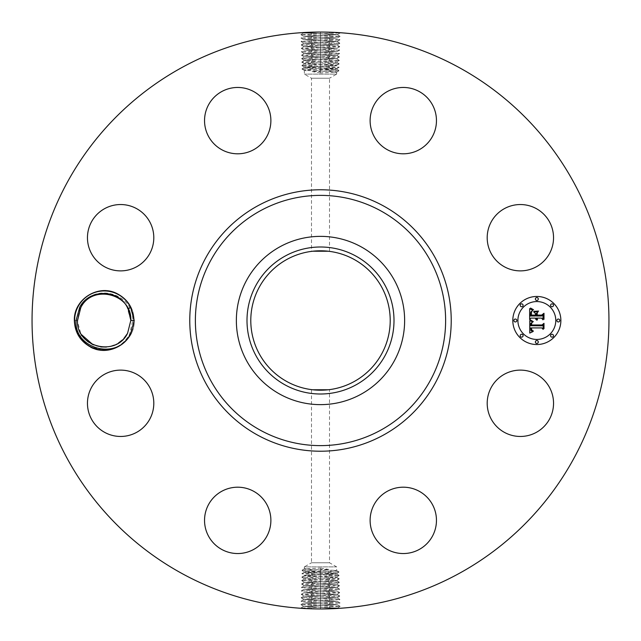 <?xml version="1.0" encoding="UTF-8"?>
<svg xmlns="http://www.w3.org/2000/svg" width="641" height="641" viewBox="0 0 641 641"><rect width="100%" height="100%" fill="white"/><g stroke="black" fill="none" stroke-linecap="round" stroke-linejoin="round"><path stroke-width="0.48" stroke-dasharray="3.21 2.4" d="M182.212 573.639A288.45 288.45 0 0 1 67.361 182.212A288.45 288.45 0 0 1 458.788 67.361A288.45 288.45 0 0 1 573.639 458.788A288.45 288.45 0 0 1 182.212 573.639M339.305 60.398L336.669 58.635L306.342 60.022L336.693 58.579L304.251 56.865L336.797 55.15L304.171 53.459L336.91 51.713L304.034 49.998L337.014 48.283L303.93 46.561L337.126 44.846L303.85 43.163L337.23 41.409L303.738 39.726L337.342 37.979L303.61 36.265L337.446 34.542L303.497 32.827L320.5 32.05L340.163 32.931L300.885 34.646L340.059 36.361L300.998 38.075L339.946 39.798L301.102 41.513L339.842 43.227L301.214 44.95L339.738 46.665L301.318 48.379L339.626 50.094L301.422 51.817L339.522 53.532L301.534 55.246L339.41 56.961L301.639 58.684L339.305 60.398L301.751 62.113L339.201 63.836L301.855 65.55L339.089 67.265L301.959 68.98L338.985 70.702L320.5 71.584L320.5 72.938L336.653 72.096L336.653 74.116L304.347 74.116L336.653 74.116L329.514 78.234L311.486 78.234L329.514 78.234L329.514 251.376L328.408 251.24M317.519 32.066L305.124 32.459M304.171 32.515L303.049 32.579L303.53 32.859M320.5 33.685L320.5 32.09L319.082 32.05L320.5 32.05L320.5 35.399M328.633 33.957L329.827 32.202L320.5 32.05M331.389 32.258L340.163 32.931M130.099 334.666A29.55 29.55 0 0 1 101.895 349.962L88.947 346.412L79.548 336.854A29.55 29.55 0 0 1 118.329 294.564A29.55 29.55 0 0 1 130.099 334.666M549.481 419.19A33.172 33.172 0 0 1 504.467 432.403A33.172 33.172 0 0 1 491.262 387.388A33.172 33.172 0 0 1 536.277 374.176A33.172 33.172 0 0 1 549.481 419.19M353.92 259.325A69.709 69.709 0 0 1 381.675 353.92A69.709 69.709 0 0 1 287.08 381.675A69.709 69.709 0 0 1 259.325 287.08A69.709 69.709 0 0 1 353.92 259.325M393.951 488.538A33.172 33.172 0 0 1 435.119 511.029A33.172 33.172 0 0 1 412.628 552.197A33.172 33.172 0 0 1 371.46 529.706A33.172 33.172 0 0 1 393.951 488.538M253.612 491.262A33.172 33.172 0 0 1 266.824 536.277A33.172 33.172 0 0 1 221.81 549.481A33.172 33.172 0 0 1 208.597 504.467A33.172 33.172 0 0 1 253.612 491.262M152.462 393.951A33.172 33.172 0 0 1 129.971 435.119A33.172 33.172 0 0 1 88.803 412.628A33.172 33.172 0 0 1 111.294 371.46A33.172 33.172 0 0 1 152.462 393.951M149.738 253.612A33.172 33.172 0 0 1 104.723 266.824A33.172 33.172 0 0 1 91.519 221.81A33.172 33.172 0 0 1 136.533 208.597A33.172 33.172 0 0 1 149.738 253.612M247.049 152.462A33.172 33.172 0 0 1 205.881 129.971A33.172 33.172 0 0 1 228.372 88.803A33.172 33.172 0 0 1 269.541 111.294A33.172 33.172 0 0 1 247.049 152.462M387.388 149.738A33.172 33.172 0 0 1 374.176 104.723A33.172 33.172 0 0 1 419.19 91.519A33.172 33.172 0 0 1 432.403 136.533A33.172 33.172 0 0 1 387.388 149.738M488.538 247.049A33.172 33.172 0 0 1 511.029 205.881A33.172 33.172 0 0 1 552.197 228.372A33.172 33.172 0 0 1 529.706 269.541A33.172 33.172 0 0 1 488.538 247.049M301.695 580.602L304.331 582.365L334.658 580.978L304.307 582.421L336.749 584.135L304.203 585.85L336.829 587.541L304.09 589.287L336.966 591.002L303.986 592.717L337.07 594.439L303.874 596.154L337.15 597.837L303.77 599.591L337.262 601.274L303.658 603.021L337.39 604.735L303.554 606.458L337.503 608.173L320.5 608.95L300.837 608.069L340.115 606.354L300.941 604.639L340.002 602.925L301.054 601.202L339.898 599.487L301.158 597.773L339.786 596.05L301.262 594.335L339.682 592.621L301.374 590.906L339.578 589.183L301.478 587.468L339.466 585.754L301.59 584.039L339.361 582.316L301.695 580.602L339.249 578.887L301.799 577.164L339.145 575.45L301.911 573.735L339.041 572.02L302.015 570.298L320.5 569.416L320.5 568.062L304.347 568.904L304.347 566.884L336.653 566.884L304.347 566.884L311.486 562.766L329.514 562.766L311.486 562.766L311.486 389.624L312.592 389.76M323.481 608.934L335.876 608.541M336.829 608.485L337.951 608.421L337.47 608.141M320.5 607.315L320.5 608.91L321.918 608.95L320.5 608.95L320.5 605.601M312.367 607.043L311.173 608.798L320.5 608.95M309.611 608.742L300.837 608.069M336.693 58.579L304.259 56.945L336.797 55.23L304.146 53.507L336.91 51.793L304.042 50.078L337.014 48.363L303.93 46.641L337.118 44.926L303.826 43.211L337.23 41.489L303.714 39.774L337.31 38.011L303.61 36.345L337.446 34.622L303.505 32.907L320.468 32.05M79.548 336.854L81.888 335.155A26.666 26.666 0 0 1 80.646 333.072L77.232 320.62L80.285 307.456C91.535 282.529 133.392 291.775 132.815 320.444L129.546 334.37C123.457 344.946 114.242 350.138 101.895 349.962M312.744 389.776L311.486 389.624M313.665 251.128L316.51 250.903M328.184 251.216L329.514 251.376M304.307 582.421L336.741 584.055L304.203 585.77L336.854 587.493L304.09 589.207L336.958 590.922L303.986 592.637L337.07 594.359L303.882 596.074L337.174 597.789L303.77 599.511L337.286 601.226L303.69 602.989L337.39 604.655L303.554 606.378L337.495 608.093L320.532 608.95M536.837 296.463A24.038 24.038 0 0 0 512.8 320.5A24.038 24.038 0 0 0 536.837 344.538A24.038 24.038 0 0 0 560.875 320.5A24.038 24.038 0 0 0 536.837 296.463M300.885 34.646L303.497 32.827M80.646 333.072L81.599 334.714M92.969 344.706L100.773 346.949M106.398 347.069L110.797 346.332M114.531 345.066L118.441 343.023M122.399 339.954L123.873 338.456M127.399 333.592L127.567 333.288C119.01 350.723 91.623 351.717 81.888 335.155M340.115 606.354L337.503 608.173M77.497 320.628L80.758 307.712C92.112 283.731 132.383 293.706 130.828 320.628L127.567 333.288L130.828 320.628C132.383 293.706 92.112 283.731 80.758 307.712L77.497 320.372C75.942 347.294 116.213 357.269 127.567 333.288L130.828 320.372L127.567 333.288C116.213 357.269 75.942 347.294 77.497 320.372L80.758 307.712C92.112 283.731 132.383 293.706 130.828 320.628L127.567 333.288L130.828 320.628C132.383 293.706 92.112 283.731 80.758 307.712L77.497 320.372C75.942 347.294 116.213 357.269 127.567 333.288C116.213 357.269 75.942 347.294 77.497 320.372L80.758 307.712C92.112 283.731 132.383 293.706 130.828 320.628L127.567 333.288L130.828 320.628C132.383 293.706 92.112 283.731 80.758 307.712L77.497 320.372C75.942 347.294 116.213 357.269 127.567 333.288C116.213 357.269 75.942 347.294 77.497 320.372L80.758 307.712C92.112 283.731 132.383 293.706 130.828 320.628L127.567 333.288L130.828 320.628C132.383 293.706 92.112 283.731 80.758 307.712L77.497 320.372C75.942 347.294 116.213 357.269 127.567 333.288C116.213 357.269 75.942 347.294 77.497 320.372L80.758 307.712C92.112 283.731 132.383 293.706 130.828 320.628L127.567 333.288L130.828 320.628C132.383 293.706 92.112 283.731 80.758 307.712L77.497 320.372C75.942 347.294 116.213 357.269 127.567 333.288C116.213 357.269 75.942 347.294 77.497 320.372L80.758 307.712C92.112 283.731 132.383 293.706 130.828 320.628L127.567 333.288L130.828 320.628C132.383 293.706 92.112 283.731 80.758 307.712L77.497 320.372C75.942 347.294 116.213 357.269 127.567 333.288L130.828 320.372L127.567 333.288C116.213 357.269 75.942 347.294 77.497 320.372L80.758 307.712C92.112 283.731 132.383 293.706 130.828 320.628L134.209 320.5L130.828 320.372L127.567 333.288L130.828 320.628C132.383 293.706 92.112 283.731 80.758 307.712L77.497 320.372C75.942 347.294 116.213 357.269 127.567 333.288L130.828 320.628L134.209 320.5L130.828 320.372L127.567 333.288C116.213 357.269 75.942 347.294 77.497 320.372L80.758 307.712C92.112 283.731 132.383 293.706 130.828 320.628L127.567 333.288L130.828 320.628C132.383 293.706 92.112 283.731 80.758 307.712L77.497 320.372L74.116 320.5C73.266 299.323 98.025 283.546 116.862 293.266C127.912 298.986 133.697 308.065 134.209 320.5C135.059 341.677 110.3 357.454 91.463 347.734C80.413 342.014 74.628 332.935 74.116 320.5C73.266 299.323 98.025 283.546 116.862 293.266C127.912 298.986 133.697 308.065 134.209 320.5C135.059 341.677 110.3 357.454 91.463 347.734C80.413 342.014 74.628 332.935 74.116 320.5C73.266 299.323 98.025 283.546 116.862 293.266C127.912 298.986 133.697 308.065 134.209 320.5C135.059 341.677 110.3 357.454 91.463 347.734C80.413 342.014 74.628 332.935 74.116 320.5C73.266 299.323 98.025 283.546 116.862 293.266C127.912 298.986 133.697 308.065 134.209 320.5C135.059 341.677 110.3 357.454 91.463 347.734C80.413 342.014 74.628 332.935 74.116 320.5C73.266 299.323 98.025 283.546 116.862 293.266C127.912 298.986 133.697 308.065 134.209 320.5C135.059 341.677 110.3 357.454 91.463 347.734C80.413 342.014 74.628 332.935 74.116 320.5C73.266 299.323 98.025 283.546 116.862 293.266C127.912 298.986 133.697 308.065 134.209 320.5C135.059 341.677 110.3 357.454 91.463 347.734C80.413 342.014 74.628 332.935 74.116 320.5C73.266 299.323 98.025 283.546 116.862 293.266C127.912 298.986 133.697 308.065 134.209 320.5C135.059 341.677 110.3 357.454 91.463 347.734C80.413 342.014 74.628 332.935 74.116 320.5C73.266 299.323 98.025 283.546 116.862 293.266C127.912 298.986 133.697 308.065 134.209 320.5C135.059 341.677 110.3 357.454 91.463 347.734C80.413 342.014 74.628 332.935 74.116 320.5C73.266 299.323 98.025 283.546 116.862 293.266C127.912 298.986 133.697 308.065 134.209 320.5C135.059 341.677 110.3 357.454 91.463 347.734C80.413 342.014 74.628 332.935 74.116 320.5C73.266 299.323 98.025 283.546 116.862 293.266C127.912 298.986 133.697 308.065 134.209 320.5C135.059 341.677 110.3 357.454 91.463 347.734C80.413 342.014 74.628 332.935 74.116 320.5C73.266 299.323 98.025 283.546 116.862 293.266C127.912 298.986 133.697 308.065 134.209 320.5C135.059 341.677 110.3 357.454 91.463 347.734C80.413 342.014 74.628 332.935 74.116 320.5C73.266 299.323 98.025 283.546 116.862 293.266C127.912 298.986 133.697 308.065 134.209 320.5C135.059 341.677 110.3 357.454 91.463 347.734C80.413 342.014 74.628 332.935 74.116 320.5C73.266 299.323 98.025 283.546 116.862 293.266C127.912 298.986 133.697 308.065 134.209 320.5C135.059 341.677 110.3 357.454 91.463 347.734C80.413 342.014 74.628 332.935 74.116 320.5C73.266 299.323 98.025 283.546 116.862 293.266C127.912 298.986 133.697 308.065 134.209 320.5C135.059 341.677 110.3 357.454 91.463 347.734C80.413 342.014 74.628 332.935 74.116 320.5C73.266 299.323 98.025 283.546 116.862 293.266C127.912 298.986 133.697 308.065 134.209 320.5C135.059 341.677 110.3 357.454 91.463 347.734C80.413 342.014 74.628 332.935 74.116 320.5C73.266 299.323 98.025 283.546 116.862 293.266C127.912 298.986 133.697 308.065 134.209 320.5C135.059 341.677 110.3 357.454 91.463 347.734C80.413 342.014 74.628 332.935 74.116 320.5C73.266 299.323 98.025 283.546 116.862 293.266C127.912 298.986 133.697 308.065 134.209 320.5C135.059 341.677 110.3 357.454 91.463 347.734C80.413 342.014 74.628 332.935 74.116 320.5C73.266 299.323 98.025 283.546 116.862 293.266C127.912 298.986 133.697 308.065 134.209 320.5C135.059 341.677 110.3 357.454 91.463 347.734C80.413 342.014 74.628 332.935 74.116 320.5L77.497 320.628L80.758 307.712L77.497 320.372C75.942 347.294 116.213 357.269 127.567 333.288C116.213 357.269 75.942 347.294 77.497 320.372L80.758 307.712C92.112 283.731 132.383 293.706 130.828 320.628L127.567 333.288L130.828 320.372L127.567 333.288L130.828 320.628L126.91 306.582M360.835 246.665A84.131 84.131 0 0 1 394.335 360.835A84.131 84.131 0 0 1 280.165 394.335A84.131 84.131 0 0 1 246.665 280.165A84.131 84.131 0 0 1 360.835 246.665M536.837 339.442A18.942 18.942 0 0 0 555.779 320.5A18.942 18.942 0 0 0 536.837 301.558A18.942 18.942 0 0 0 517.896 320.5A18.942 18.942 0 0 0 536.837 339.442M515.348 321.958A1.458 1.458 0 0 0 516.806 320.5A1.458 1.458 0 0 0 515.348 319.042A1.458 1.458 0 0 0 513.89 320.5A1.458 1.458 0 0 0 515.348 321.958M536.837 300.469A1.458 1.458 0 0 0 538.296 299.01A1.458 1.458 0 0 0 536.837 297.552A1.458 1.458 0 0 0 535.379 299.01A1.458 1.458 0 0 0 536.837 300.469M521.646 306.759A1.458 1.458 0 0 0 523.096 305.308A1.458 1.458 0 0 0 521.646 303.85A1.458 1.458 0 0 0 520.188 305.308A1.458 1.458 0 0 0 521.646 306.759M558.327 321.958A1.458 1.458 0 0 0 559.785 320.5A1.458 1.458 0 0 0 558.327 319.042A1.458 1.458 0 0 0 556.869 320.5A1.458 1.458 0 0 0 558.327 321.958M552.029 306.759A1.458 1.458 0 0 0 553.487 305.308A1.458 1.458 0 0 0 552.029 303.85A1.458 1.458 0 0 0 550.579 305.308A1.458 1.458 0 0 0 552.029 306.759M536.837 340.531A1.458 1.458 0 0 0 535.379 341.99A1.458 1.458 0 0 0 536.837 343.448A1.458 1.458 0 0 0 538.296 341.99A1.458 1.458 0 0 0 536.837 340.531M521.646 334.241A1.458 1.458 0 0 0 520.188 335.692A1.458 1.458 0 0 0 521.646 337.15A1.458 1.458 0 0 0 523.096 335.692A1.458 1.458 0 0 0 521.646 334.241M552.029 334.241A1.458 1.458 0 0 0 550.579 335.692A1.458 1.458 0 0 0 552.029 337.15A1.458 1.458 0 0 0 553.487 335.692A1.458 1.458 0 0 0 552.029 334.241M306.326 568.639C302.44 568.912 304.579 569.192 312.76 569.48L334.674 570.322C338.56 570.602 336.421 570.883 328.24 571.163L304.347 572.277L302.015 570.298M334.674 570.322L336.653 570.594L336.653 566.884L329.514 562.766L329.514 389.624M320.5 568.062L328.945 569.416L320.508 570.971L304.347 571.852M334.674 72.361C338.56 72.088 336.421 71.808 328.24 71.52L304.347 70.406L304.347 74.116L311.486 78.234L311.486 251.376M306.326 70.678C302.44 70.398 304.579 70.117 312.76 69.837L336.653 68.723L338.985 70.702M320.5 72.938L312.055 71.584L320.492 70.029L336.653 69.148M306.326 572.012C302.44 572.285 304.579 572.565 312.76 572.854L336.653 573.959L334.674 573.326C338.56 573.615 336.421 573.903 328.248 574.2L304.371 575.386L301.911 573.735M320.508 570.971L320.5 569.416L328.945 569.416M306.326 571.572C302.44 571.86 304.579 572.149 312.752 572.445L334.674 573.326M334.674 68.988C338.56 68.715 336.421 68.435 328.24 68.146L304.347 67.041L306.326 67.674C302.44 67.385 304.579 67.097 312.752 66.8L336.629 65.614L339.089 67.265M320.492 70.029L320.5 71.584L312.055 71.584M334.674 69.428C338.56 69.14 336.421 68.851 328.248 68.555L306.326 67.674M529.65 320.492L532.831 322.014L530.844 323.288L530.596 325.7L541.982 325.828L543.127 324.586L543.127 329.394L541.893 327.92L531.445 327.92L531.774 330.107L533.352 331.02L531.549 330.275L531.173 328.032L530.652 327.92L531.036 330.764L533.008 331.557L529.754 333.08L529.65 320.492M530.307 319.835L533.28 321.63L530.307 319.835M531.95 322.639L531.445 324.979L542.014 324.987L543.985 323.32L543.985 328.689L543.704 323.897L542.094 325.308L531.149 325.308L531.269 323.385L531.95 322.639M529.65 319.522L529.65 308.625L532.799 310.348L530.796 312.023L530.516 316.005L535.435 316.005L535.435 315.364L531.093 315.364L531.229 312.215L532.166 310.997L531.437 312.383L531.381 315.108L535.435 315.108L535.435 313.521L533.657 311.838L538.063 311.838L536.317 313.601L536.317 316.005L541.613 316.005L542.975 314.659L542.975 319.819L541.613 318.104L537.094 318.104L537.487 319.723L536.813 318.104L536.317 318.104L536.926 320.188L535.868 319.434L535.435 318.104L531.004 318.104L529.65 319.522M530.283 307.824L533.504 309.715L531.718 309.258L530.283 307.824M534.025 311.069L538.568 311.069L534.025 311.069M537.198 312.952L537.198 315.108L541.693 315.108L543.985 313.257L543.985 319.338L543.704 313.842L541.821 315.364L536.918 315.364L537.198 312.952M306.326 575.073C302.44 575.362 304.579 575.658 312.752 575.955L336.629 577.14L339.145 575.45M334.674 573.695C338.56 573.975 336.421 574.256 328.24 574.536L304.347 575.354M334.674 65.927C338.56 65.638 336.421 65.342 328.248 65.045L304.371 63.86L301.855 65.55M306.326 67.305C302.44 67.025 304.579 66.744 312.76 66.464L336.653 65.646M306.326 575.378C302.44 575.658 304.579 575.938 312.76 576.227L336.653 577.108M334.674 576.828C338.56 577.116 336.421 577.413 328.248 577.709L304.371 578.887L301.799 577.164M334.674 65.622C338.56 65.342 336.421 65.062 328.24 64.773L304.347 63.892M306.326 64.172C302.44 63.884 304.579 63.587 312.752 63.291L336.629 62.113L339.201 63.836M301.11 41.561L303.826 43.211M312.496 42.627L311.238 44.381L312.552 45.976M334.674 577.068C338.56 577.341 336.421 577.621 328.24 577.91L304.347 578.863M306.326 578.583C302.44 578.871 304.579 579.16 312.752 579.456L334.674 580.337C337.671 580.522 337.238 580.738 333.392 580.978M306.326 63.932C302.44 63.659 304.579 63.379 312.76 63.09L336.653 62.137M334.674 62.417C338.56 62.129 336.421 61.84 328.248 61.544L306.326 60.663C303.329 60.478 303.762 60.262 307.608 60.022M339.89 599.439L337.174 597.789M328.504 598.373L329.762 596.619L328.448 595.024M328.48 44.341L329.738 46.104L328.424 47.698M339.353 582.268L336.653 580.618L334.674 580.337M306.326 578.751C302.44 579.031 304.579 579.312 312.76 579.592L334.674 580.434C337.302 580.618 337.294 580.794 334.658 580.978C337.294 580.794 337.302 580.618 334.674 580.434M301.647 58.732L304.347 60.382L306.326 60.663M334.674 62.249C338.56 61.969 336.421 61.688 328.24 61.408L306.326 60.566C303.698 60.382 303.706 60.206 306.342 60.022C303.706 60.206 303.698 60.382 306.326 60.566M312.52 596.659L311.262 594.896L312.576 593.302M328.248 581.283L329.562 582.877L328.304 584.64M312.752 59.717L311.438 58.123L312.696 56.36M328.432 47.779L329.69 49.533L328.376 51.128M312.728 582.925L311.47 581.163L312.76 579.592M336.741 584.055L339.361 582.316M328.272 58.075L329.53 59.837L328.24 61.408M304.259 56.945L301.639 58.684M312.568 593.221L311.31 591.467L312.624 589.872M312.6 49.493L311.342 51.256L312.656 52.842M312.728 583.006L311.414 584.6L312.672 586.355M328.272 57.994L329.586 56.4L328.328 54.645M328.4 591.507L329.658 589.744L328.344 588.158M328.376 51.208L329.634 52.971L328.32 54.565M328.296 584.72L329.61 586.315L328.352 588.077M312.704 56.28L311.39 54.685L312.648 52.923M312.624 589.792L311.366 588.029L312.68 586.435M304.146 53.507L301.43 51.865M339.57 589.135L336.854 587.493M130.828 320.372L127.567 333.288C116.213 357.269 75.942 347.294 77.497 320.372M130.828 320.628L134.209 320.5C135.187 342.863 107.76 358.575 88.947 346.412M312.343 32.322L311.077 34.085L312.391 35.68M328.657 608.678L329.923 606.915L328.609 605.32M320.5 33.765L320.5 37.122M320.5 607.235L320.5 603.878M328.633 34.037L329.891 35.8L328.585 37.394M312.367 606.963L311.109 605.2L312.415 603.606M312.391 35.76L311.133 37.515L312.447 39.109M320.5 35.479L320.5 38.837M328.609 605.24L329.867 603.485L328.553 601.891M320.5 605.521L320.5 602.163M328.585 37.474L329.843 39.237L328.529 40.824M320.5 37.202L320.5 40.551M312.752 575.955L311.566 574.296L312.76 572.854M320.508 574.48L320.5 571.435M328.248 574.2L329.402 572.581L328.24 571.163M320.492 572.725L320.5 569.745M312.752 572.445L311.622 570.859L312.76 569.48M312.752 66.8L311.598 68.419L312.76 69.837M320.508 68.275L320.5 71.255M328.248 68.555L329.378 70.141L328.24 71.52M328.248 65.045L329.434 66.704L328.24 68.146M320.492 66.52L320.5 69.565M312.415 603.526L311.157 601.763L312.471 600.176M320.5 603.798L320.5 600.449M312.447 39.189L311.181 40.952L312.496 42.546M320.5 38.917L320.5 42.274M320.5 576.235L320.5 573.118M328.248 577.709L329.458 576.011L328.24 574.536M320.5 64.765L320.5 67.882M312.752 63.291L311.542 64.989L312.76 66.464M328.553 601.811L329.819 600.048L328.504 598.454M320.5 602.083L320.5 598.726M328.529 40.904L329.795 42.667L328.48 44.261M320.5 40.631L320.5 43.989M312.752 579.456L311.518 577.725L312.76 576.227M320.5 577.982L320.5 574.809M328.248 61.544L329.482 63.275L328.24 64.773M320.5 63.018L320.5 66.191M312.471 600.096L311.205 598.333L312.52 596.739M320.5 600.369L320.5 597.011M320.5 42.354L320.5 45.703M328.248 581.203L329.506 579.448L328.24 577.91M320.5 579.736L320.5 576.491M312.752 59.797L311.494 61.552L312.76 63.09M320.5 61.264L320.5 64.509M320.5 598.646L320.5 595.297M320.5 44.069L320.5 47.418M320.5 581.483L320.5 578.174M320.5 59.517L320.5 62.826M320.5 596.931L320.5 593.582M312.544 46.056L311.286 47.819L312.6 49.413M320.5 45.783L320.5 49.141M320.5 583.198L320.5 579.865M320.5 57.802L320.5 61.135M328.456 594.944L329.714 593.181L328.4 591.587M320.5 595.217L320.5 591.859M320.5 47.498L320.5 50.855M320.5 584.913L320.5 581.563M320.5 56.087L320.5 59.437M320.5 593.502L320.5 590.145M320.5 49.221L320.5 52.57M320.5 591.779L320.5 588.43M320.5 50.935L320.5 54.293M320.5 586.627L320.5 583.278M320.5 54.373L320.5 57.722M320.5 590.065L320.5 586.707M320.5 52.65L320.5 56.007M320.5 588.35L320.5 584.993M340.163 32.979L337.422 34.574M300.837 608.021L303.578 606.426M300.893 34.694L303.634 36.289L300.998 38.075M340.107 606.306L337.366 604.711L340.002 602.925M340.059 36.361L337.422 34.598M300.941 604.639L303.578 606.402M340.05 36.409L337.31 38.011L339.946 39.798M301.911 573.679L304.379 572.245M339.033 571.964L336.621 570.562M302.023 570.25L304.379 568.871M301.967 69.036L304.379 70.438M338.977 70.75L336.621 72.129M339.089 67.321L336.621 68.755M300.95 604.591L303.69 602.989L301.054 601.202M300.998 38.131L303.738 39.726L301.102 41.513M339.041 572.02L336.629 573.631M339.137 575.402L336.621 573.935M301.959 68.98L304.371 67.369M301.863 65.598L304.379 67.065M340.002 602.869L337.262 601.274L339.898 599.487M339.946 39.846L337.206 41.441M301.807 577.116L304.379 575.618M339.193 63.884L336.621 65.382M301.054 601.154L303.794 599.559M339.842 43.227L337.206 41.465M339.249 578.831L336.621 577.301M301.751 62.169L304.379 63.699M301.158 597.773L303.794 599.535M301.214 44.95L303.842 43.179M339.834 43.276L337.102 44.878M336.629 580.642L339.249 578.887M301.703 580.554L304.379 578.991M304.371 60.358L301.751 62.113M339.297 60.446L336.621 62.009M339.786 596.05L337.158 597.821M301.166 597.724L303.898 596.122M339.738 46.665L337.102 44.902M301.214 44.998L303.954 46.593M301.262 594.335L303.898 596.098M339.786 596.002L337.046 594.407M339.73 46.713L336.99 48.307L339.626 50.094M301.318 48.379L303.954 46.617M301.27 594.287L304.01 592.693L301.374 590.906M339.682 592.621L337.046 594.383M301.326 48.428L304.066 50.03L301.422 51.817M301.59 583.983L304.331 582.389M339.41 57.017L336.669 58.611M339.674 592.572L336.934 590.97L339.578 589.183M339.626 50.15L336.886 51.745L339.522 53.532M339.458 585.698L336.717 584.103M301.59 584.039L304.219 585.802M301.542 55.302L304.283 56.897M339.41 56.961L336.781 55.198M301.374 590.85L304.114 589.255L301.478 587.468M339.466 585.754L336.829 587.517M301.486 587.42L304.227 585.818M301.534 55.246L304.171 53.483M339.514 53.58L336.773 55.182"/><path stroke-width="0.96" d="M182.212 573.639A288.45 288.45 0 0 1 67.361 182.212A288.45 288.45 0 0 1 458.788 67.361A288.45 288.45 0 0 1 573.639 458.788A288.45 288.45 0 0 1 182.212 573.639M319.082 32.05L303.53 32.859M305.124 32.459L304.171 32.515M320.5 32.05C338.456 32.29 347.855 33.196 329.827 32.202L331.389 32.258M321.918 608.95L337.47 608.141M335.876 608.541L336.829 608.485M320.5 608.95C302.544 608.71 293.145 607.804 311.173 608.798L309.611 608.742M130.716 333.464L134.209 320.5L130.724 307.552L128.08 308.714A26.666 26.666 0 0 0 126.91 306.582C117.615 288.955 89.051 289.011 79.756 307.167L76.079 320.42C73.723 348.648 116.766 360.907 130.075 334.658L130.716 333.464A29.55 29.55 0 0 1 89.996 346.436A29.55 29.55 0 0 1 104.852 290.958A29.55 29.55 0 0 1 130.724 307.552M491.262 387.388A33.172 33.172 0 0 1 536.277 374.176A33.172 33.172 0 0 1 549.481 419.19A33.172 33.172 0 0 1 504.467 432.403A33.172 33.172 0 0 1 491.262 387.388M412.628 552.197A33.172 33.172 0 0 1 371.46 529.706A33.172 33.172 0 0 1 393.951 488.538A33.172 33.172 0 0 1 435.119 511.029A33.172 33.172 0 0 1 412.628 552.197M221.81 549.481A33.172 33.172 0 0 1 208.597 504.467A33.172 33.172 0 0 1 253.612 491.262A33.172 33.172 0 0 1 266.824 536.277A33.172 33.172 0 0 1 221.81 549.481M88.803 412.628A33.172 33.172 0 0 1 111.294 371.46A33.172 33.172 0 0 1 152.462 393.951A33.172 33.172 0 0 1 129.971 435.119A33.172 33.172 0 0 1 88.803 412.628M91.519 221.81A33.172 33.172 0 0 1 136.533 208.597A33.172 33.172 0 0 1 149.738 253.612A33.172 33.172 0 0 1 104.723 266.824A33.172 33.172 0 0 1 91.519 221.81M228.372 88.803A33.172 33.172 0 0 1 269.541 111.294A33.172 33.172 0 0 1 247.049 152.462A33.172 33.172 0 0 1 205.881 129.971A33.172 33.172 0 0 1 228.372 88.803M419.19 91.519A33.172 33.172 0 0 1 432.403 136.533A33.172 33.172 0 0 1 387.388 149.738A33.172 33.172 0 0 1 374.176 104.723A33.172 33.172 0 0 1 419.19 91.519M552.197 228.372A33.172 33.172 0 0 1 529.706 269.541A33.172 33.172 0 0 1 488.538 247.049A33.172 33.172 0 0 1 511.029 205.881A33.172 33.172 0 0 1 552.197 228.372M536.837 296.463A24.038 24.038 0 0 1 560.875 320.5A24.038 24.038 0 0 1 536.837 344.538A24.038 24.038 0 0 1 512.8 320.5A24.038 24.038 0 0 1 536.837 296.463M353.92 259.325A69.709 69.709 0 0 1 381.675 353.92A69.709 69.709 0 0 1 287.08 381.675A69.709 69.709 0 0 1 259.325 287.08A69.709 69.709 0 0 1 353.92 259.325M312.592 389.76L328.256 389.776M328.408 389.76L312.744 389.776M312.912 251.208L313.665 251.128M316.51 250.903L328.184 251.216M328.408 251.24L312.744 251.224M81.599 334.714L92.969 344.706M100.773 346.949L106.398 347.069M110.797 346.332L114.531 345.066M118.441 343.023L122.399 339.954M123.873 338.456L127.399 333.592M285.261 255.999A73.491 73.491 0 0 1 385.001 285.261A73.491 73.491 0 0 1 355.739 385.001A73.491 73.491 0 0 1 255.999 355.739A73.491 73.491 0 0 1 285.261 255.999M134.209 320.5L130.828 320.372L128.08 308.714M130.828 320.372L127.567 333.288C116.269 357.149 76.215 347.43 77.497 320.628L80.758 307.712C92.056 283.851 132.11 293.57 130.828 320.372L130.828 320.372C132.11 293.57 92.056 283.851 80.758 307.712C92.056 283.851 132.11 293.57 130.828 320.372L130.828 320.372C132.11 293.57 92.056 283.851 80.758 307.712C92.056 283.851 132.11 293.57 130.828 320.372L130.828 320.372C132.11 293.57 92.056 283.851 80.758 307.712C92.056 283.851 132.11 293.57 130.828 320.372L130.828 320.372C132.11 293.57 92.056 283.851 80.758 307.712C92.056 283.851 132.11 293.57 130.828 320.372L130.828 320.372C132.11 293.57 92.056 283.851 80.758 307.712C92.056 283.851 132.11 293.57 130.828 320.372L130.828 320.372C132.11 293.57 92.056 283.851 80.758 307.712C92.056 283.851 132.11 293.57 130.828 320.372L130.828 320.372C132.11 293.57 92.056 283.851 80.758 307.712C92.056 283.851 132.11 293.57 130.828 320.372L130.828 320.372C132.11 293.57 92.056 283.851 80.758 307.712C92.056 283.851 132.11 293.57 130.828 320.372L130.828 320.356M280.165 394.335A84.131 84.131 0 0 1 280.165 246.665A84.131 84.131 0 0 1 404.631 320.5A84.131 84.131 0 0 1 280.165 394.335M536.837 339.442A18.942 18.942 0 0 0 555.779 320.5A18.942 18.942 0 0 0 536.837 301.558A18.942 18.942 0 0 0 517.896 320.5A18.942 18.942 0 0 0 536.837 339.442M515.348 321.958A1.458 1.458 0 0 0 516.806 320.5A1.458 1.458 0 0 0 515.348 319.042A1.458 1.458 0 0 0 513.89 320.5A1.458 1.458 0 0 0 515.348 321.958M536.837 300.469A1.458 1.458 0 0 0 538.296 299.01A1.458 1.458 0 0 0 536.837 297.552A1.458 1.458 0 0 0 535.379 299.01A1.458 1.458 0 0 0 536.837 300.469M521.646 306.759A1.458 1.458 0 0 0 523.096 305.308A1.458 1.458 0 0 0 521.646 303.85A1.458 1.458 0 0 0 520.188 305.308A1.458 1.458 0 0 0 521.646 306.759M558.327 321.958A1.458 1.458 0 0 0 559.785 320.5A1.458 1.458 0 0 0 558.327 319.042A1.458 1.458 0 0 0 556.869 320.5A1.458 1.458 0 0 0 558.327 321.958M552.029 306.759A1.458 1.458 0 0 0 553.487 305.308A1.458 1.458 0 0 0 552.029 303.85A1.458 1.458 0 0 0 550.579 305.308A1.458 1.458 0 0 0 552.029 306.759M536.837 340.531A1.458 1.458 0 0 0 535.379 341.99A1.458 1.458 0 0 0 536.837 343.448A1.458 1.458 0 0 0 538.296 341.99A1.458 1.458 0 0 0 536.837 340.531M521.646 334.241A1.458 1.458 0 0 0 520.188 335.692A1.458 1.458 0 0 0 521.646 337.15A1.458 1.458 0 0 0 523.096 335.692A1.458 1.458 0 0 0 521.646 334.241M552.029 334.241A1.458 1.458 0 0 0 550.579 335.692A1.458 1.458 0 0 0 552.029 337.15A1.458 1.458 0 0 0 553.487 335.692A1.458 1.458 0 0 0 552.029 334.241M77.497 320.628C76.215 347.43 116.269 357.149 127.567 333.288C116.269 357.149 76.215 347.43 77.497 320.628C76.215 347.43 116.269 357.149 127.567 333.288C116.269 357.149 76.215 347.43 77.497 320.628C76.215 347.43 116.269 357.149 127.567 333.288C116.269 357.149 76.215 347.43 77.497 320.628C76.215 347.43 116.269 357.149 127.567 333.288C116.269 357.149 76.215 347.43 77.497 320.628C76.215 347.43 116.269 357.149 127.567 333.288C116.269 357.149 76.215 347.43 77.497 320.628C76.215 347.43 116.269 357.149 127.567 333.288C116.269 357.149 76.215 347.43 77.497 320.628C76.215 347.43 116.269 357.149 127.567 333.288C116.269 357.149 76.215 347.43 77.497 320.628C76.215 347.43 116.269 357.149 127.567 333.288C116.269 357.149 76.215 347.43 77.497 320.628M529.795 320.572L532.831 322.014L530.844 323.288L530.596 325.7L541.982 325.828L543.127 324.586L543.127 329.394L541.893 327.92L531.445 327.92L531.774 330.107L533.352 331.02L531.549 330.275L531.173 328.032L530.652 327.92L531.036 330.764L533.008 331.557L529.754 333.08L529.795 320.572M530.508 319.979L533.28 321.63L530.508 319.979M531.846 322.8L531.445 324.979L542.014 324.987L543.985 323.32L543.985 328.689L543.704 323.897L542.094 325.308L531.149 325.308L531.846 322.8M529.65 308.625L532.799 310.348L530.796 312.023L530.516 316.005L535.435 316.005L535.435 315.364L531.093 315.364L531.229 312.215L532.166 310.997L531.437 312.383L531.381 315.108L535.435 315.108L535.435 313.521L533.657 311.838L538.063 311.838L536.317 313.601L536.317 316.005L541.613 316.005L542.975 314.659L542.975 319.819L541.613 318.104L537.094 318.104L537.487 319.723L536.813 318.104L536.317 318.104L536.926 320.188L535.868 319.434L535.435 318.104L531.004 318.104L529.65 319.522L529.65 308.625M530.636 308.113L533.504 309.715L531.718 309.258L530.636 308.113M538.568 311.069L533.873 311.342L538.568 311.069M537.198 315.108L541.693 315.108L543.985 313.257L543.985 319.338L543.704 313.842L541.821 315.364L536.918 315.364L537.198 312.952L537.198 315.108M257.826 435.223A130.732 130.732 0 0 1 205.777 257.826A130.732 130.732 0 0 1 383.174 205.777A130.732 130.732 0 0 1 435.223 383.174A130.732 130.732 0 0 1 257.826 435.223M380.49 210.697A125.123 125.123 0 0 1 430.303 380.49A125.123 125.123 0 0 1 260.51 430.303A125.123 125.123 0 0 1 210.697 260.51A125.123 125.123 0 0 1 380.49 210.697"/></g></svg>
